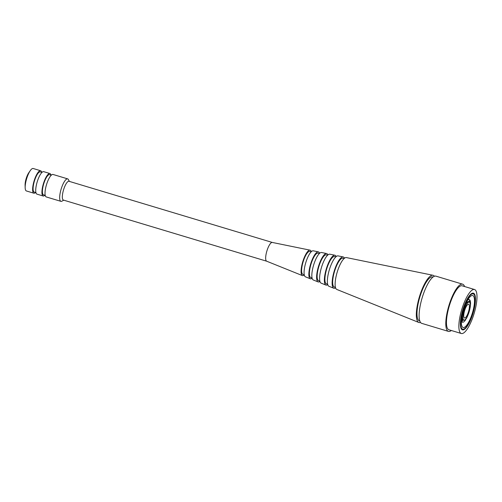 <?xml version="1.0" encoding="UTF-8"?>
<svg xmlns="http://www.w3.org/2000/svg" width="502" height="502" viewBox="0 0 502 502"><rect width="100%" height="100%" fill="white"/><g stroke="black" fill="none" stroke-linecap="round" stroke-linejoin="round"><path stroke-width="0.75" d="M471.648 317.389A19.151 5.415 106.7 0 0 473.442 293.181A19.151 5.415 106.7 0 0 464.206 305.643A19.151 5.415 106.7 0 0 462.411 329.852A19.151 5.415 106.7 0 0 471.648 317.389M474.541 289.528L462.135 285.795A22.96 6.488 106.7 0 0 451.053 300.736A22.96 6.488 106.7 0 0 448.907 329.77L461.313 333.504A22.96 6.488 106.7 0 0 472.395 318.563A22.96 6.488 106.7 0 0 474.541 289.528A22.96 6.488 106.7 0 0 463.459 304.469A22.96 6.488 106.7 0 0 461.313 333.504M464.563 286.523A24.648 6.972 106.7 0 0 462.618 284.176L435.943 276.156A24.648 6.972 106.7 0 0 424.052 292.195A24.648 6.972 106.7 0 0 421.743 323.363L448.418 331.389A24.648 6.972 106.7 0 0 451.336 330.504M462.618 284.176A24.648 6.972 106.7 0 0 450.727 300.221A24.648 6.972 106.7 0 0 448.418 331.389M433.031 277.041L432.668 276.935A22.96 6.488 106.7 0 0 421.586 291.875A22.96 6.488 106.7 0 0 419.44 320.91L419.804 321.016M434.393 276.257A24.648 6.972 106.7 0 0 432.981 275.272L346.361 257.576A16.641 4.706 106.7 0 0 338.448 268.438A16.641 4.706 106.7 0 0 336.779 289.441L418.781 322.466A24.648 6.972 106.7 0 0 420.507 322.422M432.981 275.272A24.648 6.972 106.7 0 0 421.26 291.355A24.648 6.972 106.7 0 0 418.781 322.466M344.152 258.505L342.797 258.229A14.991 4.236 106.7 0 0 335.669 268.012A14.991 4.236 106.7 0 0 334.163 286.931L335.449 287.451M344.472 258.235A16.346 4.618 106.7 0 0 343.18 256.93L338.084 255.888A15.876 4.487 106.7 0 0 330.536 266.248A15.876 4.487 106.7 0 0 328.942 286.284L333.761 288.23A16.346 4.618 106.7 0 0 335.568 287.853M343.18 256.93A16.346 4.618 106.7 0 0 335.405 267.597A16.346 4.618 106.7 0 0 333.761 288.23M335.92 256.823L334.52 256.535A14.225 4.022 106.7 0 0 327.756 265.822A14.225 4.022 106.7 0 0 326.325 283.774L327.649 284.308M336.177 256.597A15.581 4.405 106.7 0 0 334.897 255.236L329.801 254.194A15.11 4.273 106.7 0 0 322.617 264.058A15.11 4.273 106.7 0 0 321.098 283.128L325.923 285.067A15.581 4.405 106.7 0 0 327.743 284.64M334.897 255.236A15.581 4.405 106.7 0 0 327.492 265.407A15.581 4.405 106.7 0 0 325.923 285.067M327.68 255.141L326.237 254.847A13.46 3.803 106.7 0 0 319.837 263.632A13.46 3.803 106.7 0 0 318.488 280.618L319.856 281.17M327.881 254.96A14.815 4.192 106.7 0 0 326.62 253.541L321.525 252.506A14.345 4.054 106.7 0 0 314.704 261.868A14.345 4.054 106.7 0 0 313.261 279.972L318.086 281.911A14.815 4.192 106.7 0 0 319.925 281.427M326.62 253.541A14.815 4.192 106.7 0 0 319.573 263.211A14.815 4.192 106.7 0 0 318.086 281.911M319.448 253.46L317.961 253.152A12.694 3.589 106.7 0 0 311.924 261.442A12.694 3.589 106.7 0 0 310.644 277.462L312.062 278.033M319.586 253.334A14.05 3.972 106.7 0 0 318.337 251.853L313.242 250.812A13.579 3.84 106.7 0 0 306.785 259.672A13.579 3.84 106.7 0 0 305.423 276.815L310.249 278.754A14.05 3.972 106.7 0 0 312.1 278.208M318.337 251.853A14.05 3.972 106.7 0 0 311.66 261.021A14.05 3.972 106.7 0 0 310.249 278.754M311.221 251.778L309.678 251.464A11.929 3.37 106.7 0 0 304.005 259.245A11.929 3.37 106.7 0 0 302.806 274.305L304.268 274.889M272.341 242.46A9.795 2.767 106.7 0 0 272.272 242.441A9.795 2.767 106.7 0 0 267.616 248.835A9.795 2.767 106.7 0 0 266.631 261.191A9.795 2.767 106.7 0 0 266.7 261.216M311.284 251.715A13.284 3.759 106.7 0 0 310.06 250.159A13.284 3.759 106.7 0 0 303.741 258.831A13.284 3.759 106.7 0 0 302.411 275.598A13.284 3.759 106.7 0 0 304.287 274.977M272.31 242.447L69.019 181.297A9.795 2.767 106.7 0 0 64.287 187.673A9.795 2.767 106.7 0 0 63.371 200.06L266.669 261.203M69.389 181.41L68.423 179.578A11.734 3.319 106.7 0 0 67.676 178.875A11.734 3.319 106.7 0 0 62.016 186.512A11.734 3.319 106.7 0 0 60.918 201.346A11.734 3.319 106.7 0 0 61.928 201.17L63.748 200.172M67.676 178.875L53.03 174.464A11.734 3.319 106.7 0 0 47.37 182.1A11.734 3.319 106.7 0 0 46.272 196.941L60.918 201.346M51.286 175.192L49.585 174.683A10.536 2.981 106.7 0 0 44.502 181.536A10.536 2.981 106.7 0 0 43.511 194.858L45.218 195.372M50.984 175.104A11.734 3.319 106.7 0 0 49.93 173.535L43.724 171.665A11.734 3.319 106.7 0 0 38.064 179.302A11.734 3.319 106.7 0 0 36.966 194.142L43.166 196.006A11.734 3.319 106.7 0 0 44.91 195.278M49.93 173.535A11.734 3.319 106.7 0 0 44.27 181.172A11.734 3.319 106.7 0 0 43.166 196.006M41.98 172.393L40.279 171.885A10.536 2.981 106.7 0 0 35.196 178.737A10.536 2.981 106.7 0 0 34.211 192.059L35.912 192.573M41.679 172.305A11.734 3.319 106.7 0 0 40.624 170.736L33.182 168.496A11.734 3.319 106.7 0 0 30.289 170.592A11.734 3.319 106.7 0 0 27.516 176.133A11.734 3.319 106.7 0 0 25.163 187.629A11.734 3.319 106.7 0 0 26.418 190.967L33.866 193.207A11.734 3.319 106.7 0 0 35.604 192.479M40.624 170.736A11.734 3.319 106.7 0 0 34.964 178.373A11.734 3.319 106.7 0 0 33.866 193.207M30.289 170.592L28.815 172.701A8.509 2.403 106.7 0 0 26.807 176.717A8.509 2.403 106.7 0 0 25.1 185.056L25.163 187.629M469.044 304.57A7.179 2.033 106.7 0 0 468.642 304.231A7.179 2.033 106.7 0 0 464.89 309.703A7.179 2.033 106.7 0 0 464.105 317.647A7.179 2.033 106.7 0 0 464.507 317.986A7.179 2.033 106.7 0 0 468.253 312.514A7.179 2.033 106.7 0 0 469.044 304.57M463.34 319.661A9.387 2.654 106.7 0 0 463.867 320.1A9.387 2.654 106.7 0 0 468.774 312.947A9.387 2.654 106.7 0 0 469.803 302.555A9.387 2.654 106.7 0 0 469.276 302.116A9.387 2.654 106.7 0 0 464.375 309.27A9.387 2.654 106.7 0 0 463.34 319.661M462.204 314.873A9.758 2.761 106.7 0 0 462.405 319.542L461.708 321.393A11.784 3.332 106.7 0 1 461.401 320.408M465.643 304.03L465.643 304.356A9.758 2.761 106.7 0 0 465.009 305.561M465.95 303.34L466.226 302.75M468.234 301.558L469.1 301.815A9.758 2.761 106.7 0 0 468.711 301.558A9.758 2.761 106.7 0 0 466.226 303.421M469.677 300.296L470.085 300.422A11.784 3.332 106.7 0 1 470.048 307.983L470.023 307.996M465.875 318.839L466.145 318.921A11.784 3.332 106.7 0 0 468.109 314.723M461.338 321.644L461.991 321.845A11.784 3.332 106.7 0 0 462.505 322.19A11.784 3.332 106.7 0 0 465.561 319.856L465.567 319.209M473.668 296.324A16.679 4.719 106.7 0 0 472.733 295.54A16.679 4.719 106.7 0 0 464.017 308.253A16.679 4.719 106.7 0 0 462.185 326.708A16.679 4.719 106.7 0 0 463.12 327.492A16.679 4.719 106.7 0 0 471.836 314.779A16.679 4.719 106.7 0 0 473.668 296.324M467.387 300.497A11.784 3.332 106.7 0 1 469.288 299.619A11.784 3.332 106.7 0 1 469.803 299.97L469.1 301.815M461.991 321.845L462.693 319.994A9.758 2.761 106.7 0 0 463.089 320.251A9.758 2.761 106.7 0 0 463.911 320.113M466.145 318.921L466.145 318.475M461.351 321.286L461.708 321.393M469.426 302.179L470.085 300.422M462.279 319.868L462.693 319.994M464.344 305.869A18.411 5.208 106.7 0 0 461.589 328.283A18.411 5.208 106.7 0 0 471.51 317.164A18.411 5.208 106.7 0 0 474.264 294.743A18.411 5.208 106.7 0 0 464.344 305.869M266.631 261.191L302.411 275.598M272.272 242.441L310.06 250.159M463.365 329.852L465.862 327.781L468.04 324.7L471.529 317.277L472.94 313.11L474.672 305.931L475.281 300.823L475.174 296.795L474.239 293.708M463.867 320.1L462.367 319.648M462.505 322.19L461.338 321.838M469.288 299.619L468.128 299.267M469.276 302.116L467.883 301.696"/></g></svg>
